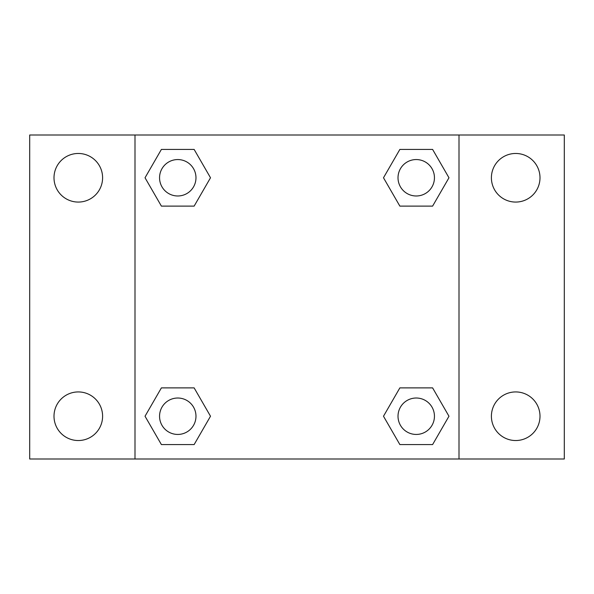 <?xml version="1.0" encoding="UTF-8"?>
<svg xmlns="http://www.w3.org/2000/svg" width="594" height="594" viewBox="0 0 594 594"><rect width="100%" height="100%" fill="white"/><g stroke="black" fill="none" stroke-linecap="round" stroke-linejoin="round"><path stroke-width="0.89" d="M29.7 135.001L564.3 135.001L564.3 458.999L29.7 458.999L29.7 135.001M515.703 153.467A24.302 24.302 0 0 1 539.998 177.769A24.302 24.302 0 0 1 515.703 202.071A24.302 24.302 0 0 1 491.401 177.769A24.302 24.302 0 0 1 515.703 153.467M515.703 391.929A24.302 24.302 0 0 1 539.998 416.231A24.302 24.302 0 0 1 515.703 440.533A24.302 24.302 0 0 1 491.401 416.231A24.302 24.302 0 0 1 515.703 391.929M78.297 391.929A24.302 24.302 0 0 1 102.599 416.231A24.302 24.302 0 0 1 78.297 440.533A24.302 24.302 0 0 1 54.002 416.231A24.302 24.302 0 0 1 78.297 391.929M78.297 153.467A24.302 24.302 0 0 1 102.599 177.769A24.302 24.302 0 0 1 78.297 202.071A24.302 24.302 0 0 1 54.002 177.769A24.302 24.302 0 0 1 78.297 153.467M161.397 387.882L194.134 387.882L210.506 416.231L194.134 444.579L161.397 444.579L145.033 416.231L161.397 387.882L194.134 387.882L161.397 387.882M399.866 149.421L432.603 149.421L448.967 177.769L432.603 206.118L399.866 206.118L383.494 177.769L399.866 149.421L432.603 149.421L399.866 149.421M135.001 458.999L135.001 135.001M458.999 135.001L458.999 458.999M161.397 149.421L194.134 149.421L210.506 177.769L194.134 206.118L161.397 206.118L145.033 177.769L161.397 149.421L194.134 149.421L161.397 149.421M399.866 387.882L432.603 387.882L448.967 416.231L432.603 444.579L399.866 444.579L383.494 416.231L399.866 387.882L432.603 387.882L399.866 387.882M432.603 444.579L399.866 444.579L432.603 444.579M434.444 416.231A18.206 18.206 0 0 0 407.128 400.46A18.206 18.206 0 0 0 407.128 432.001A18.206 18.206 0 0 0 434.444 416.231M194.134 444.579L161.397 444.579L194.134 444.579M195.975 416.231A18.206 18.206 0 0 0 168.666 400.46A18.206 18.206 0 0 0 168.666 432.001A18.206 18.206 0 0 0 195.975 416.231M432.603 206.118L399.866 206.118L432.603 206.118M434.444 177.769A18.206 18.206 0 0 0 407.128 161.999A18.206 18.206 0 0 0 407.128 193.54A18.206 18.206 0 0 0 434.444 177.769M194.134 206.118L161.397 206.118L194.134 206.118M195.975 177.769A18.206 18.206 0 0 0 168.666 161.999A18.206 18.206 0 0 0 168.666 193.54A18.206 18.206 0 0 0 195.975 177.769"/></g></svg>
